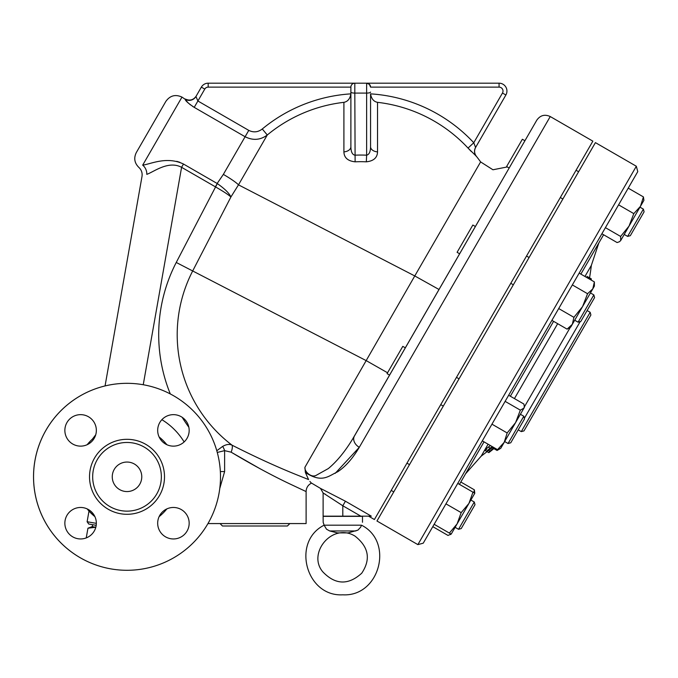 <?xml version="1.0" encoding="UTF-8"?>
<svg xmlns="http://www.w3.org/2000/svg" width="678" height="678" viewBox="0 0 678 678"><rect width="100%" height="100%" fill="white"/><g stroke="black" fill="none" stroke-linecap="round" stroke-linejoin="round"><path stroke-width="1.02" d="M136.32 152.542L165.839 101.412L136.32 152.542C133.625 158.059 134.447 162.991 138.778 167.339C141.448 169.822 142.524 172.865 141.999 176.466L105.065 385.935A93.488 93.488 0 0 0 127.015 570.291A93.488 93.488 0 0 0 207.977 430.064A93.488 93.488 0 0 0 46.053 430.064A93.488 93.488 0 0 0 127.015 570.291A93.488 93.488 0 0 0 207.96 523.569L306.109 523.569L306.109 491.575L291.43 484.677C272.785 475.914 252.691 465.074 231.13 452.175L231.198 452.209M96.344 523.213A15.747 15.747 0 0 1 72.732 536.849A15.747 15.747 0 0 1 72.732 509.576A15.747 15.747 0 0 1 96.344 523.213M173.424 507.466A15.747 15.747 0 0 1 187.06 531.086A15.747 15.747 0 0 1 159.788 531.086A15.747 15.747 0 0 1 173.424 507.466M157.677 430.394A15.747 15.747 0 0 1 181.297 416.758A15.747 15.747 0 0 1 181.297 444.031A15.747 15.747 0 0 1 157.677 430.394M80.606 446.132A15.747 15.747 0 0 1 66.969 422.521A15.747 15.747 0 0 1 94.242 422.521A15.747 15.747 0 0 1 80.606 446.132M127.015 511.144A34.341 34.341 0 0 0 156.754 459.633A34.341 34.341 0 0 0 97.276 459.633A34.341 34.341 0 0 0 127.015 511.144M127.015 491.567A14.763 14.763 0 0 0 139.795 469.422A14.763 14.763 0 0 0 114.235 469.422A14.763 14.763 0 0 0 127.015 491.567M89.149 511.229L94.912 516.653A51.172 51.172 0 0 1 87.165 508.898A15.747 15.747 0 0 0 64.859 523.213M92.42 439.098L95.734 434.759A15.747 15.747 0 0 0 80.606 414.648A15.747 15.747 0 0 0 65.224 433.751A15.747 15.747 0 0 0 87.165 444.7A51.172 51.172 0 0 1 94.912 436.954L94.556 437.242M159.11 436.954A51.172 51.172 0 0 1 166.864 444.7A51.172 51.172 0 0 0 159.11 436.954A51.172 51.172 0 0 1 166.864 444.7M166.864 508.898A51.172 51.172 0 0 1 159.11 516.653A15.747 15.747 0 0 0 173.424 538.959A15.747 15.747 0 0 0 188.806 519.856A15.747 15.747 0 0 0 166.864 508.898M89.962 512.093L92.327 514.416M93.522 438.115L92.657 438.886M93.318 438.293L94.327 437.437M96.344 523.357L87.115 521.729L88.996 511.059M87.115 521.729L88.716 524.009L96.208 525.331M92.589 524.687L92.25 526.628L95.818 527.255L87.954 528.196L86.242 537.917M142.677 165.152A9.839 8.373 69.1 0 1 146.795 174.348C140.431 177.221 140.431 177.221 146.795 174.348C153.66 172.034 168.297 160.211 181.585 167.313L183.475 164.034C166.652 155.982 150.601 164.135 142.677 165.152C137.515 168.085 137.515 168.085 142.677 165.152L181.975 97.09L185.23 99.31C185.23 100.624 188.23 103.302 194.222 107.361L192.467 106.277M308.575 479.575L308.566 479.566C311.931 483.973 311.931 483.973 308.566 479.566L305.371 472.481L308.566 479.566L299.125 475.778C278.404 467.532 256.055 457.345 232.096 445.2A138.753 138.753 0 0 1 192.688 270.963L230.918 196.967C229.206 193.188 224.672 188.73 217.316 183.585L215.35 186.806C223.13 191.264 228.325 194.645 230.918 196.967L238.486 184.848L414.775 275.946L304.93 467.278C304.252 471.43 311.075 477.854 315.931 475.473L328.338 468.557C337.415 461.065 346.111 450.217 354.441 436.013L389.604 375.112L354.441 436.013A9.839 7.365 30 0 0 359.289 447.31L335.203 473.346M165.839 101.412C170.034 95.547 175.407 94.106 181.975 97.09M176.746 161.33L179.907 162.322M219.765 488.499L224.621 471.566L224.621 450.65L231.13 452.175A9.306 3.932 -62.6 0 0 232.096 445.2C229.52 443.887 226.376 444.293 222.638 446.412L216.791 450.726M220.35 471.566L224.621 471.566M217.274 452.446L224.621 450.65A9.306 5.161 -115.1 0 0 222.638 446.412M217.316 183.585L176.246 262.471L366.434 360.747L387.553 372.764M343.907 102.336C347.738 101.607 350.06 98.785 350.882 93.861A154.465 154.465 0 0 0 262.284 128.981C258.03 132.252 253.53 132.719 248.775 130.379L197.891 100.997L194.222 107.361L245.105 136.736L223.359 174.399A19.679 2.348 -150 0 1 238.486 184.848L267.268 135.007A146.643 146.643 0 0 1 343.907 102.336L343.907 151.889C344.093 157.72 347.831 161.025 355.119 161.822A114.37 110.48 0 0 1 366.332 161.822C373.595 161.042 377.332 157.737 377.536 151.889L377.536 102.336A146.643 146.643 0 0 1 468.04 148.075L476.295 156.203C474.278 153.389 474.058 150.44 475.642 147.363L505.881 94.996A7.873 7.873 0 0 0 499.067 83.182L208.18 83.182A7.873 7.873 0 0 0 201.358 87.123L195.959 96.479L201.358 87.123L204.773 89.089A3.932 3.932 0 0 1 208.18 87.123L350.882 87.123A3.932 3.932 0 0 1 354.814 83.182A3.932 3.932 0 0 0 350.882 87.123L350.882 146.762A7.873 5.161 0 0 1 343.907 151.889M223.359 174.399L217.155 183.484L183.475 164.034M248.775 130.379L245.105 136.736C252.996 140.702 260.386 140.126 267.268 135.007L262.284 128.981M260.369 468.922L231.359 452.311M289.853 523.569L287.413 526.001L222.469 526.001L220.028 523.569M352.314 439.598L536.807 120.15L524.925 140.736L522.365 139.261L506.619 166.534L507.322 166.932L492.957 169.771L480.617 161.915L414.775 275.946L439.03 289.506L390.214 374.061L459.65 253.792L457.091 252.318L472.837 225.045L475.397 226.52L509.178 168.008L439.03 289.506L509.178 168.008L506.619 166.534M342.805 516.161L342.805 505.763L360.823 516.161L323.118 516.161L323.118 492.965L342.805 505.763L345.424 501.22L320.482 488.397L311.177 482.889M311.058 482.761L309.888 481.439M304.93 467.278L305.371 472.481C322.186 483.456 328.398 476.007 337.695 471.786C345.551 466.566 352.746 458.404 359.289 447.31L550.248 116.548C544.781 114.065 540.307 115.268 536.807 120.15M360.823 516.161L371.307 516.161L368.578 516.161L374.409 519.526L592.86 141.151L550.248 116.548M325.389 494.27L324.686 493.864M390.214 374.061L405.351 347.839L389.604 375.112L387.053 373.637L402.791 346.365L405.351 347.839L399.74 357.56M405.351 347.839L439.03 289.506M511.483 164.017L509.178 168.008M190.484 104.887L189.764 104.319M188.603 103.353L185.365 99.827M366.629 83.182L369.408 84.335L370.561 87.123A3.932 3.932 0 0 0 366.629 83.182L366.629 155.186C369.179 154.576 370.493 151.762 370.561 146.762L370.561 93.861C371.383 98.785 373.705 101.607 377.536 102.336M370.561 87.123L499.067 87.123A3.932 3.932 0 0 1 502.474 93.03L505.881 94.996L475.583 147.473L473.769 142.744L468.04 148.075M366.332 161.822L366.629 155.186A120.472 116.37 180 0 0 354.814 155.186C352.263 154.559 350.95 151.753 350.882 146.762M350.873 94.166L350.882 87.123M204.773 89.089L197.891 100.997L195.959 96.479A7.873 7.814 30 0 1 185.23 99.31M350.882 92.081A3.932 1.017 0 0 0 354.814 93.098L355.119 161.822M370.561 146.762A7.873 5.161 180 0 0 377.536 151.889M475.583 147.473A7.873 7.865 -150 0 0 476.244 156.296M471.371 151.609L468.354 148.406M370.561 94.166L370.561 93.861A154.465 154.465 0 0 1 473.769 142.744L502.474 93.03M376.96 521.001L595.42 142.626L636.328 166.246L417.868 544.62L376.96 521.001M417.868 544.62L423.241 543.18L425.937 538.518L637.769 171.619L636.328 166.246M603.59 234.749L580.868 274.107M553.595 321.338L510.356 396.232M484.016 441.853L459.464 484.372M589.546 277.861A281.438 281.438 0 0 0 591.36 265.352L584.945 276.463M557.672 323.694L514.441 398.588M488.092 444.209L481.21 456.125L465.583 473.786M588.394 278.455A264.42 132.21 30 0 0 588.724 277.387L586.987 276.387M486.668 449.378C483.999 450.912 484.55 450.158 488.321 447.099L487.889 447.421M492.27 446.624A283.268 253.826 -150 0 1 490.16 448.166L488.321 447.099A281.294 252.063 30 0 0 490.44 445.565M570.325 327.288L524.34 406.944M587.106 310.541L590.174 312.312L521.289 431.615L518.221 429.844M521.289 431.615L523.975 430.894L590.894 314.999L590.174 312.312M490.16 448.166C486.406 451.226 485.855 451.98 488.507 450.438A282.997 253.589 30 0 0 493.067 447.082M486.719 451.429L488.507 450.438L489.872 451.226L488.55 452.489L484.872 450.361M493.991 447.616A276.912 248.131 30 0 1 489.872 451.226C487.838 453.124 488.702 452.548 492.448 449.489A278.209 249.301 -150 0 0 494.355 447.827M494.601 447.963A283.396 283.396 0 0 1 491.491 450.548C488.118 453.251 488.075 453.226 491.372 450.48M488.821 452.641L487.05 451.616A281.438 281.438 0 0 1 481.219 456.125M591.157 280.048A279.607 242.148 -150 0 0 591.343 278.895L590.555 278.438A266.513 133.252 -150 0 1 590.216 279.506M590.36 279.59A282.523 282.523 0 0 0 590.555 278.438L588.724 277.387M493.847 448.599L497.067 450.463L498.881 449.285M629.04 226.088L633.803 213.629L640.447 206.332L643.439 196.925L643.905 200.341L640.447 206.332L620.692 240.554L620.633 236.444L629.04 226.088L626.531 230.435M618.582 204.841L633.803 213.629M605.412 227.655L620.633 236.444M601.886 233.766L617.099 242.554L619.455 241.732L620.692 240.554L619.455 241.732M551.892 320.355L567.105 329.144L572.342 324.296L573.927 317.338L582.572 306.583L587.563 293.718L592.801 288.87L594.377 281.912L579.165 273.124M558.706 308.549L573.927 317.338M524.34 406.486L524.34 407.444L500.72 448.353L497.533 449.658L504.178 442.361L507.169 432.954L515.585 422.606L520.34 410.148L523.933 408.139L524.34 406.486L523.874 404.029L508.653 395.249M482.312 440.87L497.533 449.658M457.76 483.389L474.803 493.228L468.905 503.457L472.981 492.177M460.828 482.016L474.346 489.821L474.803 493.228L471.346 499.22M473.837 492.669L474.346 489.821M628.226 188.145L643.439 196.925M572.342 284.93L587.563 293.718M505.127 401.359L520.34 410.148M491.957 424.174L507.169 432.954M461.176 512.627L468.905 503.457L457.091 523.908L461.176 512.627L445.955 503.847M449.361 533.086L457.091 523.908L451.192 534.137L434.149 524.297M432.784 526.653L448.005 535.442L451.09 534.078M451.59 533.442L450.361 534.62M594.377 285.167L594.377 286.124L570.766 327.033L567.105 329.144M515.585 422.606L520.399 414.266L523.806 416.233L508.068 443.505L504.652 441.531M458.531 529.289L461.226 528.569L474.998 504.703L474.278 502.017L458.531 529.289L455.124 527.323L457.091 523.908M468.905 503.457L470.871 500.05L474.278 502.017M627.633 236.402L630.32 235.681L644.1 211.816L643.38 209.129L627.633 236.402L624.226 234.427M578.105 322.186L580.792 321.465L594.572 297.6L593.852 294.913L578.105 322.186L574.698 320.219M513.339 284.794L510.78 283.311M508.068 443.505L510.754 442.785L524.526 418.919L523.806 416.233M323.177 522.416L323.118 516.365L362.484 516.365L362.484 522.272M324.109 525.136L324.126 525.179C322.847 521.331 322.847 521.331 324.126 525.187C291.226 541.739 306.032 596.945 342.805 594.818C379.57 596.945 394.376 541.739 361.484 525.187C362.764 521.331 362.764 521.331 361.484 525.187C362.764 521.331 362.764 521.331 361.484 525.187L360.679 527.162L357.908 530.137L348.17 532.891L337.432 532.891L329.678 530.95L355.925 530.95M361.484 525.187L324.126 525.187L326.482 529.179L329.678 530.95M127.015 514.297A37.493 37.493 0 0 0 159.483 458.057A37.493 37.493 0 0 0 94.547 458.057A37.493 37.493 0 0 0 127.015 514.297M143.244 384.74L181.585 167.313L215.265 186.755M184.128 441.937A66.919 66.919 0 0 0 161.881 419.69M176.246 262.471A157.254 157.254 0 0 0 170.305 393.943M182.162 417.292A157.254 157.254 0 0 0 188.857 427.259M371.307 516.161L345.424 501.22M208.18 87.123L208.18 83.182A7.873 7.873 0 0 0 201.358 87.123M370.561 92.081A3.932 1.017 0 0 1 366.629 93.098L354.814 93.098L354.814 83.182M505.881 94.996A7.873 7.873 0 0 0 499.067 83.182L499.067 87.123M524.365 418.301L580.173 321.635M92.25 526.628L87.954 528.196M320.482 488.397L323.118 492.965M311.422 483.168C308.032 484.948 306.261 487.753 306.109 491.575M185.382 99.056C189.755 101.039 193.34 100.081 196.137 96.174M480.617 161.915A147.609 147.609 0 0 0 476.295 156.203M591.36 265.352L598.835 242.978M499.889 448.836L497.067 450.463M594.377 286.124L594.377 281.912M643.38 209.129L639.973 207.163L643.38 209.129M578.614 171.737L576.054 170.263L578.614 171.737M562.867 199.001L560.308 197.527M524.925 140.736L522.365 139.261M593.852 294.913L590.445 292.947M529.086 257.521L526.526 256.047M459.04 378.841L456.48 377.366M443.293 406.105L440.742 404.63M409.512 464.625L406.953 463.15M393.765 491.897L391.214 490.414M355.111 536.196C368.756 546.993 370.968 559.325 361.73 573.207C348.339 585.351 335.373 584.911 322.838 571.876C306.846 553.265 332.678 521.823 355.297 536.298"/></g></svg>
